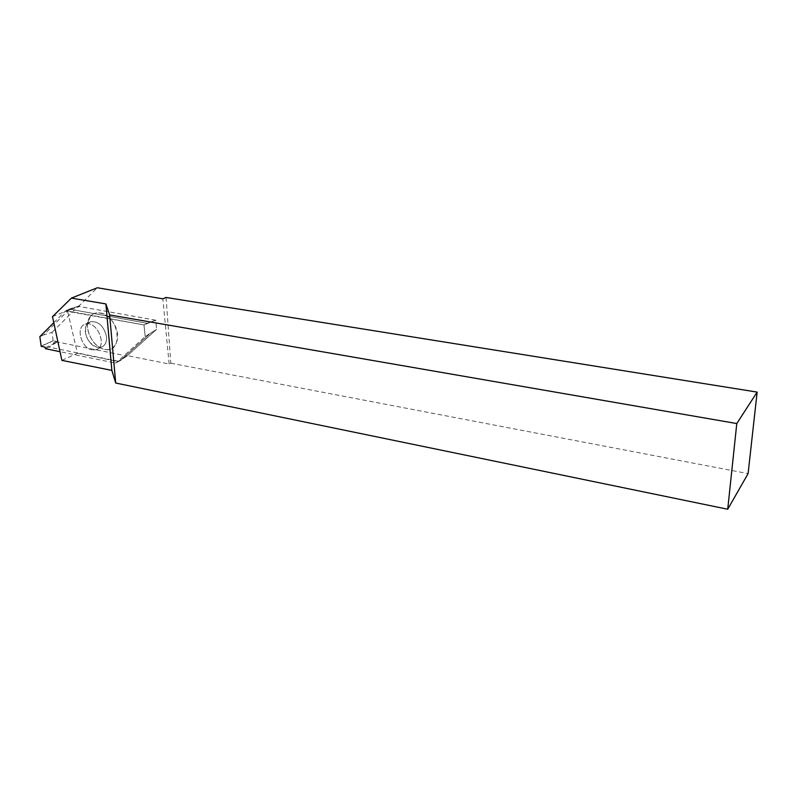 <?xml version="1.0" encoding="UTF-8"?>
<svg xmlns="http://www.w3.org/2000/svg" width="797" height="797" viewBox="0 0 797 797"><rect width="100%" height="100%" fill="white"/><g stroke="black" fill="none" stroke-linecap="round" stroke-linejoin="round"><path stroke-width="0.6" stroke-dasharray="3.98 2.99" d="M166.085 297.46L170.797 363.193L169.143 364.02L127.43 355.631L156.64 329.31L145.193 336.563L143.988 324.927L145.193 336.563L116.223 362.755L120.048 360.752L149.009 334.61L121.283 359.646L117.627 361.489L145.193 336.563L156.601 329.34L155.694 320.225L143.988 324.927L65.424 311.019L69.409 309.226L43.825 334.84L52.034 332.359L53.15 340.698L57.274 342.013L127.012 356.01L156.601 329.34M61.887 360.374L77.468 353.25L67.506 310.91L70.823 309.366L147.276 323.283L155.734 320.205L156.64 329.31M155.734 320.205L79.521 306.506L79.321 305.649L97.344 287.757M169.143 364.02L162.857 298.835M77.468 353.25L117.627 361.489M127.43 355.631L121.283 359.646M170.797 363.193L748.094 473.617M52.492 316.648L79.321 305.649M70.823 309.366L79.521 306.506M92.223 349.903C81.105 348.309 75.247 326.531 85.389 324.16C97.015 319.956 108.153 346.755 96.098 349.753L92.223 349.903L96.098 349.753C108.153 346.755 97.015 319.956 85.389 324.16C75.247 326.531 81.105 348.309 92.223 349.903M67.506 310.91L143.988 324.927L147.276 323.283L69.857 309.186L66.45 310.72M97.423 347.313L101.289 347.153C105.184 345.639 106.918 342.092 106.489 336.523C103.899 326.132 98.619 321.181 90.659 321.679L87.321 323.941L85.787 326.909C84.612 336.573 88.367 343.348 97.055 347.233L97.055 347.233C88.278 345.579 81.762 330.068 87.321 323.941L90.659 321.679C98.619 321.181 103.899 326.132 106.489 336.523C106.918 342.092 105.184 345.639 101.289 347.153L97.423 347.313M88.218 320.603L90.4 316.399C96.397 308.539 110.663 314.496 115.744 327.178C121.104 339.771 114.469 352.015 104.108 349.275C93.727 347.183 84.661 330.885 88.218 320.603M39.85 336.673L43.825 334.84M56.806 341.425L52.682 343.377C54.316 342.491 58.101 341.355 54.973 341.056C50.321 341.863 45.728 343.627 41.195 346.336L53.15 340.698M53.788 322.685L65.424 311.019M120.048 360.752L115.157 363.014L60.024 351.686M115.157 363.014L116.223 362.755M69.409 309.226L78.216 306.297L52.034 332.359M100.302 312.972C119.64 315.702 123.874 354.267 104.586 349.375L104.068 349.265C91.685 346.914 82.539 325.146 90.38 316.439C92.88 313.47 96.188 312.314 100.302 312.972M155.694 320.225L78.216 306.297M118.434 361.3L48.856 347.093L45.479 348.697M115.824 362.994L127.012 356.01M70.574 308.628L69.857 309.186M45.339 347.681L57.274 342.013L48.856 347.093M78.265 306.307L70.455 308.678M126.972 356L120.208 360.682M96.098 349.753L101.289 347.153L96.098 349.753M85.389 324.16L90.659 321.679L85.389 324.16M90.38 316.439L87.321 323.941L90.4 316.399M70.345 308.738L65.882 310.74"/><path stroke-width="1.2" d="M111.869 370.386L115.704 383.028L727.721 509.243L748.094 473.617L757.15 392.104L166.085 297.46L162.857 298.835L97.344 287.757L71.391 298.118L52.492 316.648L61.887 360.374L111.869 370.386L105.881 303.916L71.391 298.118M115.704 383.028L109.627 314.915L105.881 303.916M727.721 509.243L736.787 423.556L757.15 392.104M109.627 314.915L736.787 423.556M53.788 322.685L39.85 336.673L41.195 346.336L44.861 347.084L41.195 346.336M60.024 351.686L45.479 348.697L44.861 347.084"/></g></svg>

